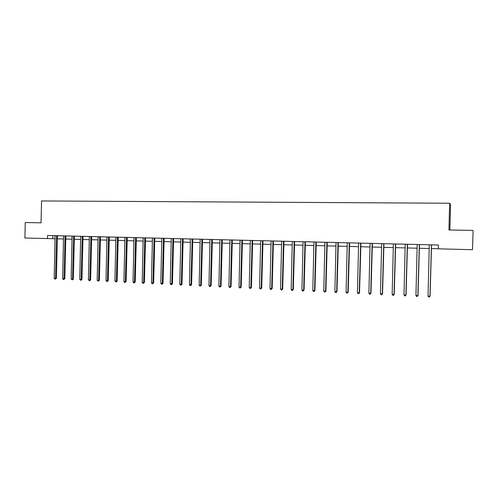 <?xml version="1.0" encoding="UTF-8"?>
<svg xmlns="http://www.w3.org/2000/svg" width="498" height="498" viewBox="0 0 498 498"><rect width="100%" height="100%" fill="white"/><g stroke="black" fill="none" stroke-linecap="round" stroke-linejoin="round"><path stroke-width="0.75" d="M449.899 230.008L450.565 204.803L449.638 203.24L41.533 200.955L41.035 222.818L25.249 222.538L24.9 238.013L55.104 238.754M473.1 230.985L472.502 249.716L473.1 230.985M438.408 245.016L47.565 235.473L438.408 245.016L438.308 248.819L472.502 249.716M65.935 235.921L66.788 235.94L65.829 236.245L64.865 278.65L63.999 278.718L62.642 278.65L63.545 235.859M57.469 235.716L58.341 235.735L57.388 236.033L56.43 278.245L55.552 278.314L54.207 278.251L55.104 235.654M47.565 235.473L47.497 238.604M449.638 203.24L448.928 229.989L473.019 230.412M57.326 238.816L63.545 238.978M65.767 239.034L72.067 239.196M74.289 239.258L80.67 239.426M82.886 239.482L89.347 239.65M91.564 239.706L98.106 239.88M100.322 239.936L106.952 240.111M109.162 240.167L115.878 240.341M118.088 240.397L124.886 240.578M127.096 240.634L133.987 240.814M136.191 240.87L143.169 241.057M145.372 241.113L152.444 241.3M154.641 241.356L161.8 241.542M163.998 241.598L171.256 241.785M173.447 241.847L180.799 242.04M182.99 242.096L190.441 242.289M192.626 242.345L200.171 242.545M202.356 242.601L210 242.8M212.185 242.856L219.929 243.061M222.108 243.117L229.958 243.323M232.13 243.379L240.086 243.584M242.252 243.64L250.313 243.852M252.48 243.908L260.653 244.12M262.813 244.182L271.093 244.394M273.246 244.45L281.638 244.674M283.785 244.73L292.295 244.948M294.436 245.004L303.058 245.228M305.199 245.284L313.939 245.514M316.068 245.57L324.926 245.8M327.055 245.856L336.038 246.093M338.161 246.149L347.262 246.386M349.378 246.442L358.61 246.678M360.714 246.734L370.076 246.977M372.174 247.033L381.661 247.282M383.759 247.338L393.376 247.587M395.468 247.643L405.223 247.898M407.302 247.954L417.193 248.209M419.266 248.265L429.295 248.527M431.361 248.583L438.308 248.763M52.881 235.604L52.813 238.698M431.449 244.848L429.992 296.136L428.043 296.042L429.295 244.798M431.561 244.848L430.104 296.011L429.413 297.045L428.635 297.007L428.043 296.042M430.104 296.011L429.413 297.045M419.322 244.549L417.878 295.557L415.948 295.47L417.187 244.499M419.465 244.555L418.021 295.439L417.318 296.466L416.546 296.428L415.948 295.47M418.021 295.439L417.318 296.466M407.327 244.257L405.901 294.99L403.99 294.897L405.216 244.207M407.495 244.263L406.069 294.866L405.353 295.893L404.588 295.856L403.99 294.897M406.069 294.866L405.353 295.893M395.462 243.97L394.049 294.424L392.163 294.337L393.376 243.92M395.661 243.976L394.248 294.306L393.52 295.32L392.76 295.289L392.163 294.337M394.248 294.306L393.52 295.32M383.728 243.684L382.327 293.87L380.46 293.776L381.661 243.634M383.952 243.69L382.551 293.752L381.81 294.76L381.063 294.723L380.46 293.776M382.551 293.752L381.81 294.76M372.112 243.398L370.724 293.316L368.881 293.229L370.07 243.348M372.367 243.404L370.979 293.198L370.226 294.206L369.485 294.169L368.881 293.229M370.979 293.198L370.226 294.206M360.627 243.117L359.251 292.768L357.427 292.681L358.604 243.068M360.907 243.124L359.531 292.656L358.765 293.652L358.031 293.621L357.427 292.681M359.531 292.656L358.765 293.652M349.26 242.843L347.897 292.226L346.091 292.145L347.262 242.794M349.565 242.85L348.208 292.114L347.423 293.11L346.701 293.073L346.091 292.145M348.208 292.114L347.423 293.11M338.011 242.563L336.667 291.691L334.874 291.61L336.032 242.52M338.341 242.576L336.997 291.585L336.206 292.569L335.49 292.538L334.874 291.61M336.997 291.585L336.206 292.569M326.887 242.296L325.549 291.162L323.781 291.081L324.926 242.246M327.242 242.302L325.91 291.056L325.101 292.04L324.397 292.002L323.781 291.081M325.91 291.056L325.101 292.04M315.875 242.028L314.549 290.639L312.8 290.558L313.933 241.978M316.255 242.034L314.935 290.533L314.114 291.511L313.416 291.473L312.8 290.558M314.935 290.533L314.114 291.511M304.975 241.76L303.668 290.122L301.931 290.041L303.058 241.711M305.38 241.767L304.073 290.017L303.245 290.988L302.547 290.957L301.931 290.041M304.073 290.017L303.245 290.988M294.187 241.493L292.892 289.612L291.174 289.531L292.289 241.449M294.617 241.505L293.322 289.506L292.482 290.471L291.797 290.44L291.174 289.531M293.322 289.506L292.482 290.471M283.511 241.237L282.229 289.101L280.53 289.021L281.638 241.188M283.966 241.244L282.683 289.002L281.831 289.961L281.152 289.929L280.53 289.021M282.683 289.002L281.831 289.961M272.948 240.976L271.678 288.603L269.991 288.523L271.086 240.932M273.421 240.988L272.151 288.504L271.292 289.45L270.619 289.419L269.991 288.523M272.151 288.504L271.292 289.45M262.49 240.721L261.226 288.105L259.564 288.025L260.647 240.677M262.981 240.733L261.724 288.006L260.859 288.952L260.193 288.921L259.564 288.025M261.724 288.006L260.859 288.952M252.137 240.466L250.886 287.614L249.237 287.533L250.313 240.422M252.654 240.478L251.403 287.514L250.525 288.454L249.865 288.423L249.237 287.533M251.403 287.514L250.525 288.454M241.891 240.217L240.652 287.122L239.021 287.047L240.086 240.173M242.426 240.229L241.188 287.029L240.652 287.122L240.304 287.962L239.65 287.931L239.021 287.047M241.188 287.029L240.304 287.962M231.744 239.968L230.518 286.643L228.899 286.562L229.958 239.924M232.298 239.986L231.072 286.549L230.518 286.643L230.176 287.477L229.534 287.446L228.899 286.562M231.072 286.549L230.176 287.477M221.697 239.725L220.483 286.163L218.883 286.089L219.929 239.681M222.276 239.737L221.062 286.07L220.483 286.163L220.153 286.997L219.518 286.966L218.883 286.089M221.062 286.07L220.153 286.997M211.75 239.482L210.548 285.69L208.967 285.615L210 239.438M212.347 239.494L211.146 285.603L210.548 285.69L210.231 286.518L209.596 286.493L208.967 285.615M211.146 285.603L210.231 286.518M201.908 239.239L200.713 285.223L199.144 285.149L200.171 239.202M202.518 239.258L201.329 285.136L200.713 285.223L200.408 286.051L199.779 286.02L199.144 285.149M201.329 285.136L200.408 286.051M192.153 239.003L190.971 284.756L189.421 284.688L190.435 238.959M192.788 239.021L191.606 284.669L190.971 284.756L190.678 285.584L190.055 285.553L189.421 284.688M191.606 284.669L190.678 285.584M182.498 238.766L181.328 284.302L179.79 284.227L180.799 238.723M183.152 238.785L181.982 284.215L181.328 284.302L181.042 285.117L180.425 285.093L179.79 284.227M181.982 284.215L181.042 285.117M172.937 238.536L171.773 283.848L170.254 283.773L171.256 238.492M173.609 238.548L172.451 283.76L171.773 283.848L171.499 284.663L170.889 284.632L170.254 283.773M172.451 283.76L171.499 284.663M163.469 238.299L162.317 283.393L160.81 283.325L161.8 238.262M164.159 238.318L163.008 283.312L162.317 283.393L162.049 284.209L161.452 284.177L160.81 283.325M163.008 283.312L162.049 284.209M154.094 238.075L152.948 282.951L151.454 282.876L152.438 238.032M154.797 238.088L153.658 282.87L152.948 282.951L152.693 283.76L152.095 283.729L151.454 282.876M153.658 282.87L152.693 283.76M144.806 237.845L143.673 282.509L142.191 282.434L143.169 237.807M145.528 237.863L144.395 282.428L143.673 282.509L143.424 283.312L142.833 283.281L142.191 282.434M144.395 282.428L143.424 283.312M135.605 237.621L134.479 282.067L133.016 281.999L133.987 237.583M136.346 237.639L135.219 281.993L134.479 282.067L134.242 282.87L133.657 282.845L133.016 281.999M135.219 281.993L134.242 282.87M126.492 237.397L125.378 281.638L123.927 281.569L124.886 237.359M127.245 237.415L126.137 281.557L125.378 281.638L125.154 282.434L124.568 282.41L123.927 281.569M126.137 281.557L125.154 282.434M117.466 237.179L116.364 281.208L114.926 281.14L115.878 237.141M118.238 237.197L117.136 281.133L116.364 281.208L116.146 282.005L114.926 281.14M117.136 281.133L116.146 282.005M108.527 236.961L107.431 280.785L106.006 280.716L106.952 236.924M109.311 236.98L108.222 280.71L107.431 280.785L107.219 281.575L106.006 280.716M108.222 280.71L107.219 281.575M99.668 236.743L98.579 280.362L97.172 280.293L98.106 236.706M100.472 236.762L99.388 280.287L98.579 280.362L98.38 281.152L97.172 280.293M99.388 280.287L98.38 281.152M90.891 236.531L89.814 279.944L88.42 279.876L89.347 236.494M91.707 236.55L90.636 279.87L89.814 279.944L89.621 280.729L88.42 279.876M90.636 279.87L89.621 280.729M82.201 236.32L81.13 279.534L79.748 279.465L80.67 236.282M83.029 236.338L81.965 279.459L81.13 279.534L80.95 280.312L79.748 279.465M81.965 279.459L80.95 280.312M73.586 236.108L72.527 279.123L71.158 279.054L72.067 236.071M74.432 236.127L73.374 279.054L72.527 279.123L72.353 279.901L71.158 279.054M73.374 279.054L72.353 279.901M65.051 235.896L63.999 278.718L63.831 279.49L63.29 279.465L62.642 278.65M64.865 278.65L63.831 279.49M56.591 235.691L55.552 278.314L55.396 279.085L54.855 279.061L54.207 278.251M56.43 278.245L55.396 279.085M337.968 242.669L338.298 242.675M337.912 242.937L338.242 242.943M326.844 242.395L327.198 242.408M326.781 242.663L327.136 242.675M315.832 242.128L316.205 242.14M315.769 242.395L316.149 242.401M304.932 241.86L305.336 241.872M304.876 242.128L305.28 242.134M294.144 241.598L294.573 241.611M294.088 241.86L294.517 241.872M283.474 241.337L283.922 241.349M283.418 241.598L283.866 241.605M272.904 241.076L273.377 241.088M272.848 241.337L273.321 241.349M262.446 240.82L262.944 240.833M262.396 241.082L262.888 241.094M252.094 240.571L252.611 240.584M252.044 240.827L252.554 240.839M241.847 240.316L242.383 240.329M241.791 240.571L242.333 240.584M231.701 240.067L232.261 240.086M231.651 240.322L232.205 240.335M221.66 239.824L222.233 239.837M221.604 240.08L222.183 240.092M211.712 239.582L212.31 239.594M211.662 239.831L212.254 239.843M201.864 239.339L202.481 239.351M201.815 239.588L202.431 239.606M192.116 239.102L192.751 239.115M192.066 239.351L192.701 239.364M182.461 238.866L183.115 238.878M182.411 239.115L183.065 239.127M172.899 238.629L173.572 238.648M172.85 238.878L173.522 238.891M163.431 238.399L164.122 238.418M163.381 238.642L164.072 238.66M154.056 238.169L154.76 238.187M154.007 238.411L154.71 238.43M144.769 237.944L145.491 237.957M144.719 238.187L145.441 238.2M135.568 237.714L136.309 237.733M135.518 237.957L136.259 237.976M126.455 237.496L127.208 237.509M126.405 237.733L127.164 237.751M117.428 237.272L118.2 237.291M117.385 237.515L118.157 237.534M108.489 237.054L109.274 237.073M108.439 237.291L109.23 237.309M99.631 236.836L100.434 236.855M99.588 237.073L100.391 237.092M90.854 236.625L91.676 236.643M90.81 236.861L91.626 236.88M82.164 236.407L82.998 236.432M82.12 236.643L82.948 236.662M73.548 236.201L74.395 236.22M73.505 236.432L74.351 236.45M65.014 235.99L65.879 236.008M64.97 236.22L65.829 236.245M56.56 235.784L57.432 235.803M56.517 236.015L57.388 236.033"/></g></svg>
